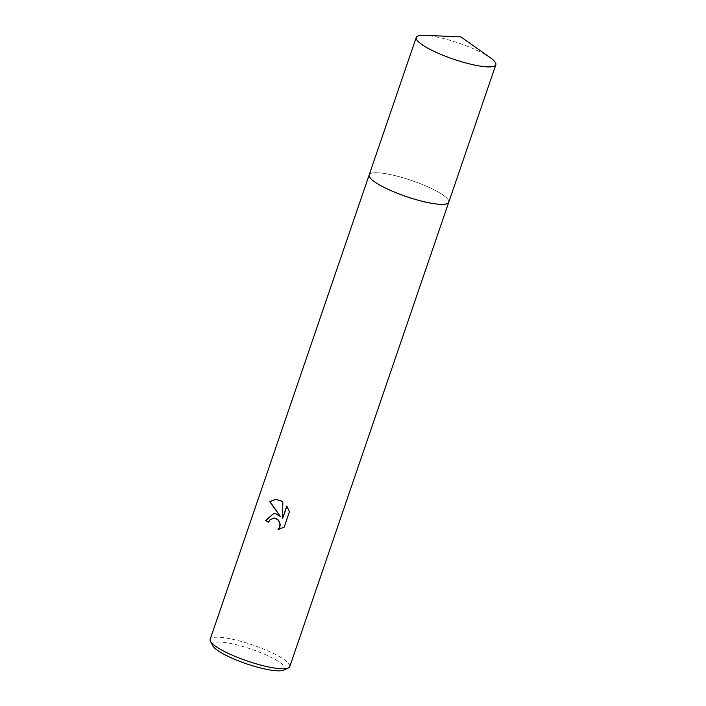 <?xml version="1.0" encoding="UTF-8"?>
<svg xmlns="http://www.w3.org/2000/svg" width="706" height="706" viewBox="0 0 706 706"><rect width="100%" height="100%" fill="white"/><g stroke="black" fill="none" stroke-linecap="round" stroke-linejoin="round"><path stroke-width="0.53" stroke-dasharray="3.53 2.65" d="M447.004 203.681A42.078 8.463 18.9 0 0 448.178 203.028A42.078 8.463 18.9 0 0 448.778 202.172A42.078 8.463 18.9 0 0 430.554 188.096A42.078 8.463 18.9 0 0 369.167 174.92A42.078 8.463 18.9 0 0 369.123 175.962A42.078 8.463 18.9 0 0 369.653 177.197M442.538 204.343A42.078 8.463 18.9 0 0 448.178 203.028A42.078 8.463 18.9 0 0 430.554 188.096A42.078 8.463 18.9 0 0 388.988 174.285A42.078 8.463 18.9 0 0 369.123 175.962A42.078 8.463 18.9 0 0 387.4 188.987M289.769 666.605A42.078 8.463 18.9 0 0 271.545 652.529A42.078 8.463 18.9 0 0 210.159 639.354M283.759 670.091A38.336 7.704 18.9 0 0 268.439 656.033A38.336 7.704 18.9 0 0 229.203 643.192A38.336 7.704 18.9 0 0 212.771 645.787M268.651 522.087A41.61 8.366 18.9 0 0 268.862 522.193L270.345 519.634L273.813 517.966M278.296 529.668L284.43 527.126L289.442 511.753M280.635 516.527L273.716 513.553M289.689 511.744L286.971 506.308M282.788 518.539L283.053 501.94L275.693 499.433M448.742 202.287L448.778 202.172A42.078 8.463 18.9 0 0 421.535 184.178A42.078 8.463 18.9 0 0 375.415 172.741A42.078 8.463 18.9 0 0 369.167 174.911L369.132 175.035M490.449 57.839A42.078 8.463 18.9 0 0 424.712 35.326"/><path stroke-width="1.06" d="M369.653 177.197A42.078 8.463 18.9 0 0 387.4 188.996A42.078 8.463 18.9 0 0 447.004 203.681M387.4 188.987A42.078 8.463 18.9 0 0 442.538 204.343A42.078 8.463 18.9 0 0 448.787 202.172L495.841 64.723A42.078 8.463 18.9 0 0 490.449 57.839L460.894 36.906L424.712 35.326A42.078 8.463 18.9 0 0 422.47 35.3A42.078 8.463 18.9 0 0 416.231 37.471A42.078 8.463 18.9 0 0 443.483 55.465A42.078 8.463 18.9 0 0 489.593 66.893A42.078 8.463 18.9 0 0 495.841 64.723M276.152 513.924L280.397 516.536L269.736 501.657L275.569 499.442L280.697 500.66L282.806 501.948L282.541 518.539L286.812 506.078L289.442 511.753L284.174 527.135L278.005 529.721L279.594 527.197L279.955 524.62L279.355 522.061L277.943 519.898L274.74 518.054L270.107 519.634L268.615 522.193A42.078 8.463 -161.1 0 1 265.5 520.525L273.593 513.553L276.152 513.924M369.132 175.035L210.159 639.354A42.078 8.463 18.9 0 0 210.441 641.286A42.078 8.463 18.9 0 0 228.391 653.429A42.078 8.463 18.9 0 0 288.357 667.964A42.078 8.463 18.9 0 0 289.769 666.605L448.742 202.287M210.441 641.286L212.771 645.787A38.336 7.704 18.9 0 0 229.115 656.854A38.336 7.704 18.9 0 0 283.759 670.091L288.357 667.964M273.716 513.553L265.747 520.525A41.61 8.366 18.9 0 0 268.651 522.087M275.693 499.433L269.992 501.648L280.397 516.536M273.813 517.966L276.205 518.451L278.19 519.89L279.602 522.061L280.194 524.62L279.841 527.197L278.296 529.668M286.971 506.308L282.541 518.539M416.231 37.471L369.167 174.911A42.078 8.463 18.9 0 0 396.419 192.906A42.078 8.463 18.9 0 0 442.538 204.343"/></g></svg>
